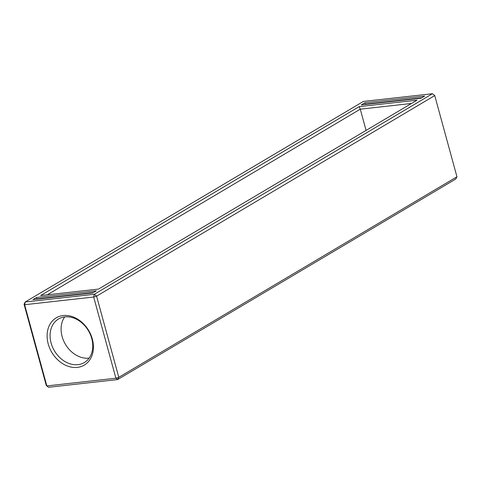 <?xml version="1.0" encoding="UTF-8"?>
<svg xmlns="http://www.w3.org/2000/svg" width="481" height="481" viewBox="0 0 481 481"><rect width="100%" height="100%" fill="white"/><g stroke="black" fill="none" stroke-linecap="round" stroke-linejoin="round"><path stroke-width="0.72" d="M456.95 176.78L434.74 95.581L432.437 93.729L94.288 294.282L25.228 301.984L24.621 304.72L46.837 385.918L115.891 378.216L117.617 379.569L118.801 377.326L456.95 176.78L455.772 179.016L117.617 379.569L48.563 387.271L46.837 385.918L46.26 385.419L24.05 304.22L24.621 304.72L93.681 297.017L96.585 296.134L434.74 95.581L432.437 93.729L363.383 101.431L25.228 301.984L24.05 304.22M364.911 102.76L424.681 96.092L421.079 98.226L361.309 104.894L364.911 102.76L365.283 104.124L421.759 97.823M417.027 100.18L359.145 106.638L40.644 295.532L98.527 289.075L417.027 100.18M36.586 297.48L96.356 290.819L92.755 292.953L32.985 299.615L36.586 297.48L36.959 298.845L93.434 292.55M115.891 378.216L93.681 297.017L94.288 294.282L96.585 296.134L118.801 377.326L115.891 378.216M48.208 343.927A27.483 21.441 59.3 0 1 75.138 317.785A27.483 21.441 59.3 0 1 87.428 362.692A27.483 21.441 59.3 0 1 48.208 343.927M364.604 104.527L365.283 104.124M359.145 106.638L360.275 109.181L47.324 294.787M411.477 103.469L360.275 109.181L366.077 130.393M36.279 299.248L36.959 298.845M51.112 343.043A25.313 19.745 59.3 0 1 58.514 319.005A25.313 19.745 59.3 0 1 88.408 330.7A25.313 19.745 59.3 0 1 84.337 362.548A25.313 19.745 59.3 0 1 51.112 343.043M89.135 358.117A25.313 19.745 59.3 0 1 62.109 336.52A25.313 19.745 59.3 0 1 64.707 316.919"/></g></svg>

